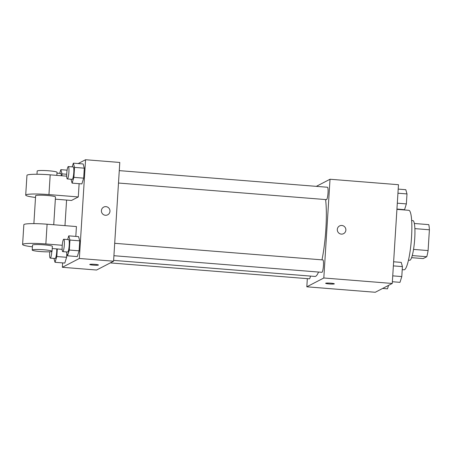 <?xml version="1.0" encoding="UTF-8"?>
<svg xmlns="http://www.w3.org/2000/svg" width="452" height="452" viewBox="0 0 452 452"><rect width="100%" height="100%" fill="white"/><g stroke="black" fill="none" stroke-linecap="round" stroke-linejoin="round"><path stroke-width="0.68" d="M414.863 228.627L429.4 229.785A19.255 3.158 -85.4 0 0 428.784 224.638L414.331 223.486M429.4 229.785L428.095 250.572A19.255 3.158 -85.4 0 1 426.761 256.73L423.185 258.584L411.602 257.663M413.54 249.408L428.095 250.572M412.258 255.572L426.761 256.73M411.648 220.514L412.902 220.616A19.888 3.266 94.6 0 1 414.716 238.679A19.888 3.266 94.6 0 1 409.732 260.267L408.484 260.166M402.229 269.646L404.054 269.787A29.832 4.899 -85.4 0 0 404.563 269.674A29.832 4.899 -85.4 0 0 411.422 238.922A29.832 4.899 -85.4 0 0 408.8 210.31L396.924 209.361M316.315 186.36L330.022 179.246L398.472 184.71L392.263 283.455L375.267 292.269L306.818 286.805L307.332 278.641M330.022 179.246L323.813 277.991L392.263 283.455M341.316 234.108A4.35 4.271 -117.4 0 1 339.582 225.927A4.35 4.271 -117.4 0 1 345.373 227.819A4.35 4.271 -117.4 0 1 341.316 234.108M113.627 260.375L314.954 276.443A43.556 7.147 -85.4 0 0 315.699 276.274A43.556 7.147 -85.4 0 0 318.536 272.047M321.977 259.849A43.556 7.147 -85.4 0 0 325.593 199.569M323.813 277.991L306.818 286.805M118.492 183.037L326.468 199.637A6.215 1.023 -85.4 0 0 326.576 199.614A6.215 1.023 -85.4 0 0 328.005 193.207A6.215 1.023 -85.4 0 0 327.457 187.247L119.271 170.63M113.921 255.713L321.892 272.313A6.215 1.023 -85.4 0 0 321.999 272.29A6.215 1.023 -85.4 0 0 323.429 265.883A6.215 1.023 -85.4 0 0 322.886 259.923L114.701 243.306M310.456 276.087A6.215 1.023 94.6 0 1 309.388 278.805L110.294 262.911M325.706 283.229A4.35 0.435 3.6 0 1 330.372 283.155A4.35 0.435 3.6 0 1 334.327 283.839A4.35 0.435 3.6 0 1 329.954 284.003A4.35 0.435 3.6 0 1 325.643 283.297A4.35 0.435 3.6 0 1 325.706 283.229M334.327 283.839A4.35 0.435 3.6 0 1 329.954 284.003A4.35 0.435 3.6 0 1 325.643 283.291M339.582 225.927A4.35 4.271 -117.4 0 1 345.373 227.819A4.35 4.271 -117.4 0 1 343.588 233.65M78.185 163.556L85.564 159.731L119.786 162.46L113.576 261.205L96.581 270.025L62.353 267.29L62.63 262.9M388.562 285.37L387.483 288.828L382.646 288.444M393.624 261.776L401.246 262.386L402.416 266.601L401.788 276.579L399.992 282.342L392.37 281.732M393.37 265.883L402.416 266.601M392.737 275.856L401.788 276.579M398.195 189.1L405.817 189.71L406.992 193.925L406.365 203.903L404.563 209.666L396.941 209.056M397.941 193.207L406.992 193.925M397.314 203.18L406.365 203.903M57.291 248.95L56.816 256.533L55.014 262.29L53.935 258.414M49.737 251.787A6.215 1.023 -85.4 0 0 50.257 258.12L55.144 258.51A6.215 1.023 -85.4 0 0 55.251 258.482A6.215 1.023 -85.4 0 0 56.76 248.905M56.816 256.533L66.591 257.312L66.839 253.357L66.591 257.312L64.794 263.07L55.014 262.29M50.257 258.12A6.215 1.023 -85.4 0 0 50.364 258.092A6.215 1.023 -85.4 0 0 51.805 251.498M59.687 173.359L60.839 169.658L62.014 173.879L61.896 175.777M61.314 175.732A6.215 1.023 -85.4 0 0 60.709 173.438L56.98 173.144M60.839 169.658L67.105 170.161M62.014 173.879L66.721 174.252M67.619 239.549L68.777 235.848L69.947 240.063L69.32 250.041L67.523 255.798L66.444 251.922M62.766 251.628L67.653 252.018A6.215 1.023 -85.4 0 0 67.76 251.996A6.215 1.023 -85.4 0 0 69.19 245.589A6.215 1.023 -85.4 0 0 68.642 239.628L63.755 239.238A6.215 1.023 -85.4 0 0 62.24 245.351A6.215 1.023 -85.4 0 0 62.766 251.628A6.215 1.023 -85.4 0 0 62.873 251.606A6.215 1.023 -85.4 0 0 64.303 245.199A6.215 1.023 -85.4 0 0 63.755 239.238M68.777 235.848L78.558 236.628L79.727 240.843L79.1 250.82L77.298 256.583L67.523 255.798M69.947 240.063L79.727 240.843L79.1 250.82L77.298 256.583M69.32 250.041L79.1 250.82M72.19 166.873L73.348 163.172L74.523 167.387L73.896 177.365L72.094 183.122L71.015 179.246M67.337 178.952L72.224 179.342A6.215 1.023 -85.4 0 0 72.331 179.32A6.215 1.023 -85.4 0 0 73.761 172.913A6.215 1.023 -85.4 0 0 73.218 166.952L68.325 166.562A6.215 1.023 -85.4 0 0 66.817 172.675A6.215 1.023 -85.4 0 0 67.337 178.952A6.215 1.023 -85.4 0 0 67.444 178.93A6.215 1.023 -85.4 0 0 68.873 172.523A6.215 1.023 -85.4 0 0 68.325 166.562M73.348 163.172L83.128 163.952L84.298 168.167L83.671 178.144L81.874 183.907L72.094 183.122M74.523 167.387L84.298 168.167L83.671 178.144L81.874 183.907M73.896 177.365L83.671 178.144M89.745 264.465A4.35 0.435 -176.4 0 0 94.061 265.171A4.35 0.435 -176.4 0 0 98.429 265.008A4.35 0.435 3.6 0 1 94.061 265.177A4.35 0.435 3.6 0 1 89.745 264.465A4.35 0.435 3.6 0 1 94.83 264.352A4.35 0.435 3.6 0 1 98.429 265.013M85.564 159.731L79.349 258.476L113.576 261.205L96.581 270.025M79.349 258.476L62.353 267.29M64.975 225.644L66.585 200.072M71.851 166.844L72.269 166.63M101.412 210.615A4.35 4.271 -117.4 0 1 109.48 208.993A4.35 4.271 -117.4 0 1 103.361 214.559A4.35 4.271 -117.4 0 1 101.412 210.615M119.786 162.46L113.576 261.205M107.695 214.819A4.35 4.271 62.6 0 0 109.48 208.993A4.35 4.271 62.6 0 0 103.689 207.095M83.128 163.952L84.298 168.167M66.591 257.312L64.794 263.07M78.558 236.628L79.727 240.843M79.123 183.687L78.292 196.936L71.495 200.462L55.342 199.174M32.414 246.837A19.888 2 3.6 0 1 22.6 244.481L23.843 224.734A19.888 2 -176.4 0 1 47.093 224.215L76.428 226.559L75.806 236.407M33.877 223.627L35.629 195.733A9.944 1 3.6 0 1 35.776 195.575A9.944 1 3.6 0 1 46.437 195.417A9.944 1 3.6 0 1 55.483 196.982L53.731 224.746M35.522 197.462A19.888 2 3.6 0 1 25.707 195.106A19.888 2 3.6 0 1 48.957 194.592L78.292 196.936M32.216 250.041L32.527 245.103A9.944 1 3.6 0 1 32.674 244.95A9.944 1 3.6 0 1 43.335 244.786A9.944 1 3.6 0 1 52.375 246.357L52.065 251.289A9.944 1 3.6 0 1 42.076 251.668A9.944 1 3.6 0 1 32.216 250.041A9.944 1 3.6 0 1 32.363 249.888A9.944 1 3.6 0 1 43.025 249.724A9.944 1 3.6 0 1 52.065 251.289M62.161 249.34L52.234 248.543M22.6 244.481A19.888 2 3.6 0 1 45.85 243.967L62.246 245.278M25.707 195.106L26.95 175.359A19.888 2 3.6 0 1 50.195 174.845L66.715 176.161M56.839 175.376L57.037 172.297A9.944 1 -176.4 0 0 47.172 170.675A9.944 1 -176.4 0 0 37.183 171.048L36.985 174.257M47.093 224.215L45.85 243.967M50.195 174.845L48.957 194.592"/></g></svg>

